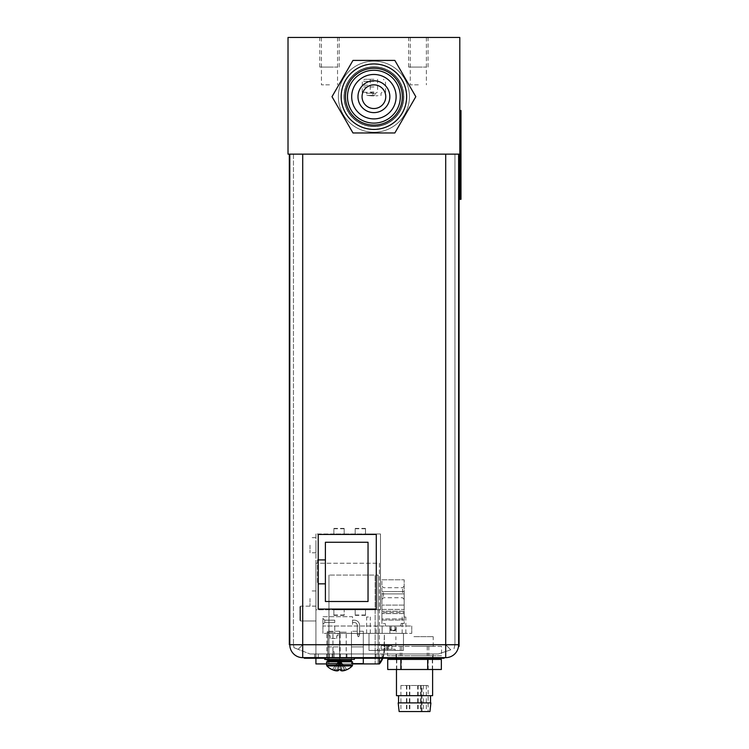 <?xml version="1.0" encoding="UTF-8"?>
<svg xmlns="http://www.w3.org/2000/svg" width="749" height="749" viewBox="0 0 749 749"><rect width="100%" height="100%" fill="white"/><g stroke="black" fill="none" stroke-linecap="round" stroke-linejoin="round"><path stroke-width="0.56" stroke-dasharray="3.75 2.81" d="M459.802 37.45L288.019 37.45L288.019 154.144L459.802 154.144L459.802 37.45M329.485 37.45L319.767 37.45L329.485 37.45M418.335 37.45L408.617 37.45L418.335 37.45M373.91 132.227A35.54 35.54 0 0 1 338.37 96.687A35.54 35.54 0 0 1 373.91 61.146A35.54 35.54 0 0 1 409.45 96.687A35.54 35.54 0 0 1 373.91 132.227A35.54 35.54 0 0 0 409.45 96.687A35.54 35.54 0 0 0 373.91 61.146A35.54 35.54 0 0 0 338.37 96.687A35.54 35.54 0 0 0 373.91 132.227A35.54 35.54 0 0 1 338.37 96.687A35.54 35.54 0 0 1 373.91 61.146A35.54 35.54 0 0 1 409.45 96.687A35.54 35.54 0 0 1 373.91 132.227A35.54 35.54 0 0 0 409.45 96.687A35.54 35.54 0 0 0 373.91 61.146A35.54 35.54 0 0 0 338.37 96.687A35.54 35.54 0 0 0 373.91 132.227A35.54 35.54 0 0 1 338.37 96.687A35.54 35.54 0 0 1 373.91 61.146A35.54 35.54 0 0 1 409.45 96.687A35.54 35.54 0 0 1 373.91 132.227A35.54 35.54 0 0 1 338.37 96.687A35.54 35.54 0 0 1 373.91 61.146A35.54 35.54 0 0 1 409.45 96.687A35.54 35.54 0 0 1 373.91 132.227A35.54 35.54 0 0 0 409.45 96.687A35.54 35.54 0 0 0 373.91 61.146A35.54 35.54 0 0 0 338.37 96.687A35.54 35.54 0 0 0 373.91 132.227A35.54 35.54 0 0 0 409.45 96.687A35.54 35.54 0 0 0 373.91 61.146A35.54 35.54 0 0 0 338.37 96.687A35.54 35.54 0 0 0 373.91 132.227M373.91 129.203A32.516 32.516 0 0 1 341.385 96.687A32.516 32.516 0 0 1 373.91 64.161A32.516 32.516 0 0 1 406.426 96.687A32.516 32.516 0 0 1 373.91 129.203A32.516 32.516 0 0 0 406.426 96.687A32.516 32.516 0 0 0 373.91 64.161A32.516 32.516 0 0 1 406.426 96.687A32.516 32.516 0 0 1 373.91 129.203A32.516 32.516 0 0 1 341.385 96.687A32.516 32.516 0 0 1 373.91 64.161A32.516 32.516 0 0 0 341.385 96.687A32.516 32.516 0 0 0 373.91 129.203A32.516 32.516 0 0 0 406.426 96.687A32.516 32.516 0 0 0 373.91 64.161A32.516 32.516 0 0 0 341.385 96.687A32.516 32.516 0 0 0 373.91 129.203M373.91 66.773A29.913 29.913 0 0 1 403.823 96.687A29.913 29.913 0 0 1 373.91 126.6A29.913 29.913 0 0 1 343.997 96.687A29.913 29.913 0 0 1 373.91 66.773A29.913 29.913 0 0 1 403.823 96.687A29.913 29.913 0 0 1 373.91 126.6A29.913 29.913 0 0 1 343.997 96.687A29.913 29.913 0 0 1 373.91 66.773M329.485 84.843L321.424 84.843L329.485 84.843M418.335 84.843L410.274 84.843L418.335 84.843M329.485 67.064L319.767 67.064L329.485 67.064C339.831 67.064 339.831 67.064 329.485 67.064C319.13 67.064 319.13 67.064 329.485 67.064M418.335 67.064L408.617 67.064L418.335 67.064C428.681 67.064 428.681 67.064 418.335 67.064C407.99 67.064 407.99 67.064 418.335 67.064M373.91 84.843A11.844 11.844 0 0 1 385.754 96.687A11.844 11.844 0 0 1 373.91 108.53A11.844 11.844 0 0 0 385.754 96.687A11.844 11.844 0 0 0 373.91 84.843A11.844 11.844 0 0 0 362.057 96.687A11.844 11.844 0 0 0 373.91 108.53A11.844 11.844 0 0 0 385.754 96.687A11.844 11.844 0 0 0 373.91 84.843A11.844 11.844 0 0 0 362.057 96.687A11.844 11.844 0 0 0 373.91 108.53A11.844 11.844 0 0 1 362.057 96.687A11.844 11.844 0 0 1 373.91 84.843M373.91 67.064A29.614 29.614 0 0 1 403.524 96.687A29.614 29.614 0 0 1 373.91 126.3A29.614 29.614 0 0 0 403.524 96.687A29.614 29.614 0 0 0 373.91 67.064A29.614 29.614 0 0 0 344.287 96.687A29.614 29.614 0 0 0 373.91 126.3A29.614 29.614 0 0 1 344.287 96.687A29.614 29.614 0 0 1 373.91 67.064A29.614 29.614 0 0 1 403.524 96.687A29.614 29.614 0 0 1 373.91 126.3A29.614 29.614 0 0 0 403.524 96.687A29.614 29.614 0 0 0 373.91 67.064A29.614 29.614 0 0 0 344.287 96.687A29.614 29.614 0 0 0 373.91 126.3A29.614 29.614 0 0 1 344.287 96.687A29.614 29.614 0 0 1 373.91 67.064M373.91 64.105A32.581 32.581 0 0 1 406.492 96.687A32.581 32.581 0 0 1 373.91 129.268A32.581 32.581 0 0 0 406.492 96.687A32.581 32.581 0 0 0 373.91 64.105A32.581 32.581 0 0 0 341.329 96.687A32.581 32.581 0 0 0 373.91 129.268A32.581 32.581 0 0 1 341.329 96.687A32.581 32.581 0 0 1 373.91 64.105A32.581 32.581 0 0 1 406.492 96.687A32.581 32.581 0 0 1 373.91 129.268A32.581 32.581 0 0 0 406.492 96.687A32.581 32.581 0 0 0 373.91 64.105A32.581 32.581 0 0 0 341.329 96.687A32.581 32.581 0 0 0 373.91 129.268A32.581 32.581 0 0 1 341.329 96.687A32.581 32.581 0 0 1 373.91 64.105M415.817 96.687L394.845 60.407L352.976 60.407L332.004 96.687L352.976 132.966L394.845 132.966L415.817 96.687L394.845 132.966L352.976 132.966L332.004 96.687L352.976 60.407L394.845 60.407L415.817 96.687L394.845 132.966L352.976 132.966L332.004 96.687L352.976 60.407L394.845 60.407L415.817 96.687M373.91 68.253A28.434 28.434 0 0 1 402.344 96.687A28.434 28.434 0 0 1 373.91 125.12A28.434 28.434 0 0 0 402.344 96.687A28.434 28.434 0 0 0 373.91 68.253A28.434 28.434 0 0 0 345.476 96.687A28.434 28.434 0 0 0 373.91 125.12A28.434 28.434 0 0 1 345.476 96.687A28.434 28.434 0 0 1 373.91 68.253A28.434 28.434 0 0 1 402.344 96.687A28.434 28.434 0 0 1 373.91 125.12A28.434 28.434 0 0 0 402.344 96.687A28.434 28.434 0 0 0 373.91 68.253A28.434 28.434 0 0 0 345.476 96.687A28.434 28.434 0 0 0 373.91 125.12A28.434 28.434 0 0 1 345.476 96.687A28.434 28.434 0 0 1 373.91 68.253A28.434 28.434 0 0 1 402.344 96.687A28.434 28.434 0 0 1 373.91 125.12A28.434 28.434 0 0 0 402.344 96.687A28.434 28.434 0 0 0 373.91 68.253A28.434 28.434 0 0 0 345.476 96.687A28.434 28.434 0 0 0 373.91 125.12A28.434 28.434 0 0 1 345.476 96.687A28.434 28.434 0 0 1 373.91 68.253A28.434 28.434 0 0 1 402.344 96.687A28.434 28.434 0 0 1 373.91 125.12A28.434 28.434 0 0 1 345.476 96.687A28.434 28.434 0 0 1 373.91 68.253M373.91 63.937A32.75 32.75 0 0 1 406.651 96.687A32.75 32.75 0 0 1 373.91 129.427A32.75 32.75 0 0 0 406.651 96.687A32.75 32.75 0 0 0 373.91 63.937A32.75 32.75 0 0 0 341.16 96.687A32.75 32.75 0 0 0 373.91 129.427A32.75 32.75 0 0 1 341.16 96.687A32.75 32.75 0 0 1 373.91 63.937A32.75 32.75 0 0 1 406.651 96.687A32.75 32.75 0 0 1 373.91 129.427A32.75 32.75 0 0 1 341.16 96.687A32.75 32.75 0 0 1 373.91 63.937M373.91 70.266A26.421 26.421 0 0 1 400.331 96.687A26.421 26.421 0 0 1 373.91 123.108A26.421 26.421 0 0 0 400.331 96.687A26.421 26.421 0 0 0 373.91 70.266A26.421 26.421 0 0 0 347.489 96.687A26.421 26.421 0 0 0 373.91 123.108A26.421 26.421 0 0 1 347.489 96.687A26.421 26.421 0 0 1 373.91 70.266A26.421 26.421 0 0 1 400.331 96.687A26.421 26.421 0 0 1 373.91 123.108A26.421 26.421 0 0 1 347.489 96.687A26.421 26.421 0 0 1 373.91 70.266M373.91 74.469A22.217 22.217 0 0 1 396.118 96.687A22.217 22.217 0 0 1 373.91 118.894A22.217 22.217 0 0 0 396.118 96.687A22.217 22.217 0 0 0 373.91 74.469A22.217 22.217 0 0 0 351.693 96.687A22.217 22.217 0 0 0 373.91 118.894A22.217 22.217 0 0 1 351.693 96.687A22.217 22.217 0 0 1 373.91 74.469A22.217 22.217 0 0 0 351.693 96.687A22.217 22.217 0 0 0 373.91 118.894A22.217 22.217 0 0 0 396.118 96.687A22.217 22.217 0 0 0 373.91 74.469A22.217 22.217 0 0 1 396.118 96.687A22.217 22.217 0 0 1 373.91 118.894A22.217 22.217 0 0 1 351.693 96.687A22.217 22.217 0 0 1 373.91 74.469M373.91 80.752A15.935 15.935 0 0 0 357.975 96.687A15.935 15.935 0 0 0 373.91 112.622A15.935 15.935 0 0 0 389.845 96.687A15.935 15.935 0 0 0 373.91 80.752A15.935 15.935 0 0 0 357.975 96.687A15.935 15.935 0 0 0 373.91 112.622A15.935 15.935 0 0 1 357.975 96.687A15.935 15.935 0 0 1 373.91 80.752A15.935 15.935 0 0 1 389.845 96.687A15.935 15.935 0 0 1 373.91 112.622M373.91 79.272L364.407 79.272L373.91 79.272M373.91 85.189L362.329 85.189L373.91 85.189M373.91 86.968L362.216 86.968L373.91 86.968M373.91 92.305L362.216 92.305L373.91 92.305M373.91 95.413L366.804 95.413L373.91 95.413M373.91 95.853L371.794 95.853L373.91 95.853M373.91 93.7L372.965 93.7L373.91 93.7M373.91 92.061L370.231 92.061L373.91 92.061M379.415 663.137L379.415 663.923A21.562 21.562 0 0 0 384.462 650.319L384.368 634.309L383.984 651.068A22.507 22.507 0 0 1 379.415 663.137L379.415 563.22L315.919 563.22L379.415 563.22L379.415 658.24M382.851 658.24A21.562 21.562 0 0 0 384.462 650.319L384.368 634.309L383.984 651.068A22.507 22.507 0 0 1 382.262 658.24M315.919 658.24L315.919 563.22L315.919 663.923L339.606 663.923L339.606 646.902L339.606 663.923L351.459 663.923L326.583 663.923M352.526 663.923L351.459 663.923L351.459 646.902L351.459 663.352L363.302 663.352L363.302 631.229L363.302 663.352L351.459 663.352L351.459 663.923L351.459 661.788M363.302 658.24L363.302 646.902L363.302 663.923L379.415 663.923M363.302 663.923L363.302 663.352L363.302 663.923L351.459 663.923L351.459 631.229L351.459 659.429M375.155 663.923L328.951 663.923L378.114 663.923L328.951 663.923L375.155 663.923L375.155 575.073L328.951 575.073L378.114 575.073L328.951 575.073L378.114 575.073L375.155 575.073L375.155 663.923M328.951 663.923L328.951 575.073L328.951 663.923M378.114 663.923L378.114 575.073L378.114 663.923M327.762 660.234L327.762 646.902L327.762 663.923L327.762 646.902L327.762 663.352L339.606 663.352L327.762 663.352L327.762 663.923L327.762 661.788M339.606 663.923L339.606 631.229L339.606 663.923M363.302 646.902L363.302 631.229L363.302 646.902L351.459 646.902L363.302 646.902M363.302 631.229L351.459 631.229L363.302 631.229M339.606 646.902L339.606 631.229L339.606 646.902L327.762 646.902L327.762 631.229L327.762 646.902L327.762 631.229L327.762 646.902L339.606 646.902M339.606 631.229L327.762 631.229L339.606 631.229M315.919 606.166L315.919 620.977L315.919 606.166L315.919 620.977L315.919 606.166L300.518 606.166L300.518 620.977L315.919 620.977L300.518 620.977L300.518 606.166L300.518 620.977L300.518 606.166L315.919 606.166M299.918 620.387L300.518 620.977L299.918 620.387L299.918 606.765L300.518 606.166L299.918 606.765L299.918 620.387M315.919 533.962L315.919 609.78L380.483 609.78L380.483 533.962L315.919 533.962L315.919 609.78L333.867 609.78L333.867 615.35L333.867 609.78L380.483 609.78L380.483 533.962L365.493 533.962L365.493 528.401L365.493 533.962L344.175 533.962L344.175 528.401L344.175 533.962L315.919 533.962M315.919 598.526L315.919 606.11L315.919 598.526M315.919 545.216L315.919 552.799L315.919 545.216M333.867 533.962L333.867 528.401L333.867 533.962L344.175 533.962M333.867 614.995L344.175 614.995L344.175 609.78L344.175 614.995M333.867 615.35L344.175 615.35M333.867 609.78L344.175 609.78M355.185 533.962L355.185 528.401L355.185 533.962L365.493 533.962M355.185 609.78L355.185 615.35L355.185 609.78L365.493 609.78L365.493 615.35L365.493 609.78M318.222 559.906L317.454 559.906L317.454 583.836L318.222 583.836M325.394 559.906L317.454 559.906L317.454 583.836L325.394 583.836M325.394 542.257L325.394 601.494L368.04 601.494L368.04 542.257L325.394 542.257M333.867 528.401L344.175 528.401M333.867 528.747L344.175 528.747M355.185 528.401L365.493 528.401M355.185 615.35L365.493 615.35M355.185 614.995L365.493 614.995M355.185 528.747L365.493 528.747M309.992 598.526L309.992 606.11L309.992 598.526M309.992 545.216L309.992 552.799L309.992 545.216M289.797 632.765L289.32 632.765L289.32 154.144L302.708 154.144L289.797 154.144L289.797 644.73L302.708 644.73L298.121 649.327L293.954 647.698L293.468 644.73L293.954 647.698L310.049 653.971L298.121 649.327L302.708 644.73L302.708 657.65L445.702 657.65L445.702 644.73L450.786 649.814L445.702 644.73L458.613 644.73L458.613 154.144L445.702 154.144L458.613 154.144M302.708 154.144L302.708 644.73L302.708 154.144L445.702 154.144L293.468 154.144L445.702 154.144L302.708 154.144L302.708 644.73L445.702 644.73L302.708 644.73L445.702 644.73L445.702 154.144L454.943 154.144L445.702 154.144L445.702 644.73L445.702 154.144M293.468 154.144L293.468 644.73L293.468 154.144M450.786 649.814L438.352 653.971L310.049 653.971L438.352 653.971L450.786 649.814M454.943 154.144L454.943 644.73L454.034 648.728L454.943 644.73L454.943 154.144M376.279 609.068L376.279 534.44L318.222 534.44L318.222 609.068L376.279 609.068M386.231 657.65L376.035 657.65L386.231 657.65M324.738 657.65L354.361 657.65M382.084 657.65L314.552 657.65L383.263 657.65L382.084 657.65L382.084 653.971L314.552 653.971L383.263 653.971L382.084 653.971L382.084 657.65M323.793 657.65L329.307 657.65L323.793 657.65M333.511 657.65L325.806 657.65L334.101 657.65L334.101 651.724L334.101 657.65L334.101 651.724L334.101 657.65L334.101 651.724L334.101 657.65L334.101 651.724L334.101 657.65L334.101 651.724L334.101 657.65L334.101 651.724L334.101 657.65L326.873 657.65L341.207 657.65L325.806 657.65L334.101 657.65L332.921 657.65L332.921 651.724L332.921 657.65L332.921 651.724L334.101 651.724L332.921 651.724L332.921 657.65L334.101 657.65L326.873 657.65L341.207 657.65L325.806 657.65L334.101 657.65L332.921 657.65L332.921 651.724L332.921 657.65L332.921 651.724L334.101 651.724L332.921 651.724L332.921 657.65L334.101 657.65L326.873 657.65L333.511 657.65M414.543 657.65L433.025 657.65L414.543 657.65M458.613 634.543L458.613 646.387L459.09 646.387L458.613 155.923L458.613 644.73A12.911 12.911 0 0 1 445.702 657.65M386.231 653.971L376.035 653.971L386.231 653.971M339.55 653.971L332.144 653.971L339.55 653.971M323.793 653.971L329.307 653.971L323.793 653.971M333.511 653.971L326.695 653.971L333.511 653.971M414.543 653.971L433.025 653.971L414.543 653.971M314.552 657.65L314.552 653.971L314.552 657.65M383.263 657.65L383.263 653.971L383.263 657.65M458.613 155.923L459.09 155.923L459.09 634.543M414.487 657.65L444.101 657.65L386.643 657.65L444.101 658.24L386.643 658.24L414.487 658.24L414.487 657.65M440.543 657.65L323.325 657.65L440.543 657.65L440.543 658.24L444.101 658.24L444.101 657.65M323.325 657.65L304.309 657.65L323.325 657.65L323.325 658.24L323.325 657.65L323.325 658.24L440.543 658.24M313.073 657.65L382.496 657.65L313.073 657.65L313.073 658.24L382.496 658.24L382.496 657.65L382.496 658.24L313.073 658.24L313.073 657.65M386.166 657.65L397.597 657.65L386.166 657.65M324.448 657.65L342.452 657.65L324.448 657.65L324.448 658.24L342.452 658.24L324.448 658.24L324.448 657.65M323.858 657.65L318.821 657.65L323.858 657.65M304.309 657.65L304.309 658.24L323.325 658.24M324.738 658.24L354.361 658.24M386.166 658.24L397.597 658.24L386.166 658.24M323.858 658.24L318.821 658.24L323.858 658.24M342.452 658.24L342.452 657.65L342.452 658.24M355.897 657.65L355.897 658.24M334.756 626.014L411.763 626.014L322.903 626.014L334.756 626.014L334.756 633.364L382.14 633.364L382.14 626.014L382.14 633.364L411.763 633.364L322.903 633.364L334.756 633.364L334.756 626.014M396.184 626.014L389.901 626.014L396.184 626.014L389.901 626.014L396.184 626.014L396.184 633.364L389.901 633.364L396.184 633.364L389.901 633.364L396.184 633.364L396.184 626.014M411.763 626.014L411.763 633.364L411.763 626.014M322.903 626.014L322.903 633.364L322.903 626.014L352.526 626.014L352.526 616.689L322.903 616.689L322.903 626.014L352.526 626.014L352.526 616.689L322.903 616.689L322.903 626.014M389.901 633.364L389.901 626.014L389.901 633.364M324.757 622.513L334.756 622.513L334.756 620.181L334.756 622.513L334.756 620.181L334.756 622.513L334.756 620.181L334.756 622.513L334.756 620.181L334.756 622.513L334.756 620.181L334.756 622.513L334.756 620.181L334.756 622.513L334.756 620.181L334.756 622.513L334.756 620.181L334.756 622.513L324.757 622.513L324.757 620.181L334.756 620.181L324.757 620.181L324.757 622.513L334.756 622.513L324.757 622.513L324.757 620.181L324.757 622.513L334.756 622.513L324.757 622.513L324.757 620.181L334.756 620.181L324.757 620.181L324.757 622.513L334.756 622.513L324.757 622.513L324.757 620.181L334.756 620.181L324.757 620.181L324.757 622.513L334.756 622.513L324.757 622.513L324.757 620.181L334.756 620.181L324.757 620.181L324.757 622.513L334.756 622.513L324.757 622.513L324.757 620.181L334.756 620.181L324.757 620.181L324.757 622.513L334.756 622.513L324.757 622.513L324.757 620.181L334.756 620.181L324.757 620.181L324.757 622.513L334.756 622.513L324.757 622.513L324.757 620.181L334.756 620.181L324.757 620.181L324.757 622.513L322.903 624.366L324.757 622.513L322.903 624.366L322.903 618.328L324.757 620.181L334.756 620.181L324.757 620.181L322.903 618.328L322.903 624.366L322.903 618.328L322.903 624.366L322.903 618.328L322.903 624.366L322.903 618.328L322.903 624.366L322.903 618.328L322.903 624.366L322.903 618.328L322.903 624.366L322.903 618.328L322.903 624.366L322.903 618.328L322.903 624.366L324.757 622.513M352.526 620.181L352.526 622.513L354.314 622.513A2.959 2.959 0 0 1 357.282 625.481A2.959 2.959 0 0 0 354.314 622.513A2.959 2.959 0 0 1 357.282 625.481L357.282 634.422L359.614 634.422L359.614 625.481A5.299 5.299 0 0 0 354.314 620.181A5.299 5.299 0 0 1 359.614 625.481A5.299 5.299 0 0 0 354.314 620.181L352.526 620.181L352.526 622.513L354.314 622.513A2.959 2.959 0 0 1 357.282 625.481L357.282 634.422L358.097 636.678L357.282 634.422L359.614 634.422L359.614 625.481A5.299 5.299 0 0 0 354.314 620.181L352.526 620.181L352.526 622.513L354.314 622.513A2.959 2.959 0 0 1 357.282 625.481A2.959 2.959 0 0 0 354.314 622.513A2.959 2.959 0 0 1 357.282 625.481L357.282 634.422L358.097 636.678L358.799 636.678L359.614 634.422L357.282 634.422L359.614 634.422L358.799 636.678L358.097 636.678L357.282 634.422L358.097 636.678L358.799 636.678L359.614 634.422L359.614 625.481A5.299 5.299 0 0 0 354.314 620.181A5.299 5.299 0 0 1 359.614 625.481A5.299 5.299 0 0 0 354.314 620.181L352.526 620.181L352.526 622.513L354.314 622.513A2.959 2.959 0 0 1 357.282 625.481L357.282 634.422L359.614 634.422L359.614 625.481A5.299 5.299 0 0 0 354.314 620.181L352.526 620.181L352.526 622.513L354.314 622.513A2.959 2.959 0 0 1 357.282 625.481A2.959 2.959 0 0 0 354.314 622.513A2.959 2.959 0 0 1 357.282 625.481L357.282 634.422L358.097 636.678L357.282 634.422L359.614 634.422L357.282 634.422L358.097 636.678L358.799 636.678L358.097 636.678L357.282 634.422L359.614 634.422L358.799 636.678L359.614 634.422L359.614 625.481A5.299 5.299 0 0 0 354.314 620.181A5.299 5.299 0 0 1 359.614 625.481A5.299 5.299 0 0 0 354.314 620.181L352.526 620.181L352.526 622.513L354.314 622.513A2.959 2.959 0 0 1 357.282 625.481L357.282 634.422L358.097 636.678L358.799 636.678L358.097 636.678L357.282 634.422L359.614 634.422L359.614 625.481L359.614 634.422L357.282 634.422L358.097 636.678L358.799 636.678L359.614 634.422L358.799 636.678L358.097 636.678L357.282 634.422L359.614 634.422L359.614 625.481A5.299 5.299 0 0 0 354.314 620.181L352.526 620.181L352.526 622.513L354.314 622.513A2.959 2.959 0 0 1 357.282 625.481L357.282 634.422L358.097 636.678L358.799 636.678L359.614 634.422L357.282 634.422L357.282 625.481A2.959 2.959 0 0 0 354.314 622.513L352.526 622.513L354.314 622.513A2.959 2.959 0 0 1 357.282 625.481L357.282 634.422L359.614 634.422L358.799 636.678L358.097 636.678L357.282 634.422L357.282 625.481L357.282 634.422L359.614 634.422L359.614 625.481A5.299 5.299 0 0 0 354.314 620.181L352.526 620.181L352.526 622.513L354.314 622.513A2.959 2.959 0 0 1 357.282 625.481L357.282 634.422L359.614 634.422L359.614 625.481L359.614 634.422L358.799 636.678L359.614 634.422L359.614 625.481A5.299 5.299 0 0 0 354.314 620.181L352.526 620.181L352.526 622.513L352.526 620.181L352.526 622.513L352.526 620.181L352.526 622.513L352.526 620.181L352.526 622.513L352.526 620.181L354.314 620.181A5.299 5.299 0 0 1 359.614 625.481L359.614 634.422L358.799 636.678L358.097 636.678L358.799 636.678L359.614 634.422L359.614 625.481L359.614 634.422L358.799 636.678L358.097 636.678L357.282 634.422L357.282 625.481L357.282 634.422L359.614 634.422L359.614 625.481A5.299 5.299 0 0 0 354.314 620.181L352.526 620.181M358.799 636.678L359.614 634.422L358.799 636.678L358.097 636.678L358.799 636.678M322.903 618.328L324.757 620.181L322.903 618.328M393.038 630.752L394.938 630.752L393.038 630.752M393.038 630.518L395.884 629.806L394.92 629.806L394.92 626.014L391.156 626.014L391.156 629.806L390.201 629.806L391.156 629.806L391.156 626.014L395.884 626.014L394.92 626.014L394.92 629.806L394.92 626.014L390.201 626.014L395.884 626.014L394.92 626.014L394.92 629.806L395.884 629.806L393.038 630.518L390.201 629.806L391.156 629.806L391.156 626.014L391.156 629.806L393.038 630.518L391.156 629.806L393.038 630.518L394.92 629.806L393.038 630.518M400.621 626.014L385.454 626.014L385.454 623.645L385.454 626.014L400.621 626.014L400.621 623.645L404.179 623.645L404.179 611.203L404.179 623.645L400.621 623.645L400.621 626.014M381.906 623.645L381.906 611.203L381.906 623.645L385.454 623.645L381.906 623.645M381.906 591.541L381.906 579.81L381.906 591.541L404.179 591.541L404.179 599.359L404.179 579.81L404.179 591.541L381.906 591.541M381.906 593.91L381.906 605.089L381.906 593.91L404.179 593.91L404.179 605.089L404.179 593.91L381.906 593.91M381.906 609.424L381.906 605.089L381.906 611.203L381.906 609.424L404.179 609.424L404.179 605.089L404.179 611.203L404.179 609.424L381.906 609.424M381.906 592.721L381.906 599.359L381.906 592.721M381.906 618.908L381.906 612.392L381.906 620.088L381.906 618.908L404.179 618.908L404.179 620.088L404.179 613.571L404.179 618.908L381.906 618.908M383.507 592.721L383.507 597.749L383.507 592.721M402.569 592.721L402.569 587.693L402.569 592.721M404.179 612.392L404.179 613.571L404.179 612.392L381.906 612.392L404.179 612.392M381.906 579.81L404.179 579.81L381.906 579.81M381.906 620.088L404.179 620.088L381.906 620.088M338.071 633.364L328.83 633.364L338.071 633.364L338.071 635.686L336.704 635.686L336.704 638.457L330.187 638.457L336.704 638.457L330.187 638.457L336.704 638.457L330.187 638.457L336.704 638.457L336.704 635.686L338.071 635.686L336.704 635.686L336.704 638.457L336.704 635.686L338.071 635.686L336.704 635.686L336.704 638.457L336.704 635.686L338.071 635.686L338.071 633.364L328.83 633.364L328.83 635.686L330.187 635.686L330.187 638.457L330.187 635.686L328.83 635.686L330.187 635.686L330.187 638.457L330.187 635.686L328.83 635.686L330.187 635.686L330.187 638.457L330.187 635.686L328.83 635.686L328.83 633.364L338.071 633.364L338.071 635.686L338.071 633.364L328.83 633.364L328.83 635.686L328.83 633.364L338.071 633.364L338.071 635.686L338.071 633.364M328.83 633.364L328.83 626.014M403.468 633.364L368.995 633.364L404.001 633.364L403.468 633.364L403.468 650.422L368.995 650.422L403.468 650.422L368.995 650.422L403.468 650.422L368.995 650.422L403.468 650.422L403.468 633.364L405.836 633.364L366.626 633.364L368.995 633.364L366.626 633.364L368.995 633.364L368.995 650.422L368.995 633.364L366.626 633.364L404.001 633.364L403.468 633.364L403.468 650.422L403.468 633.364L405.836 633.364L366.626 633.364L368.995 633.364L366.626 633.364L368.995 633.364L368.995 650.422L368.995 633.364L366.626 633.364L404.001 633.364L403.468 633.364L403.468 650.422L403.468 633.364L405.836 633.364L403.468 633.364M404.001 617.007L405.836 617.007L404.001 617.007M368.461 617.007L366.626 617.007L368.461 617.007M386.231 650.422L395.116 650.422L386.231 650.422M386.231 649.233L395.116 649.233L386.231 649.233M386.55 649.233L381.194 649.233L386.55 649.233L386.55 645.675L381.194 645.675L391.896 645.675L381.194 645.675L391.896 645.675L381.194 645.675L386.55 645.675L386.55 649.233L391.896 649.233L391.896 645.675L391.896 649.233L388.225 649.233L388.225 645.675L388.225 649.233L384.874 649.233L384.874 645.675L384.874 649.233L381.194 649.233L381.194 645.675L381.194 649.233L391.896 649.233L388.225 649.233L388.225 645.675L388.225 649.233L384.874 649.233L384.874 645.675L384.874 649.233L381.194 649.233L386.55 649.233L386.55 645.675M368.995 633.364L366.626 633.364L368.995 633.364L366.626 633.364L368.995 633.364L368.995 650.422L368.995 633.364L366.626 633.364L368.995 633.364M391.896 649.233L391.896 645.675M381.194 649.233L381.194 645.675M384.874 649.233L384.874 645.675L384.874 649.233M388.225 649.233L388.225 645.675L388.225 649.233M441.545 646.387L387.542 646.387L441.545 646.387L441.545 655.75L387.542 655.75L441.545 655.75M413.925 646.387L433.203 646.387L413.925 646.387M428.821 646.387L428.821 655.75M427.267 646.387L427.267 655.75M400.266 646.387L400.266 655.75M387.542 646.387L387.542 655.75M401.82 646.387L401.82 655.75M413.944 655.75L432.613 655.75L413.944 655.75M396.474 695.671L432.613 695.671M414.01 695.671L430.535 695.671L414.01 695.671M398.196 702.899L430.89 702.899M429.945 711.55L399.142 711.55M428.147 711.55L400.921 711.55L428.147 711.55L428.147 685.485L400.921 685.485L428.147 685.485M424.795 711.55L426.321 711.55L424.795 711.55M407.896 711.55L409.422 711.55L407.896 711.55M419.112 711.55L420.638 711.55L419.112 711.55M419.59 711.55L421.116 711.55L419.59 711.55M408.308 711.55L409.834 711.55L408.308 711.55M424.898 685.485L423.363 685.485L424.898 685.485M407.99 685.485L406.464 685.485L407.99 685.485M419.206 685.485L417.68 685.485L419.206 685.485M419.683 685.485L418.157 685.485L419.683 685.485M408.402 685.485L406.876 685.485L408.402 685.485M422.033 711.55L422.033 685.485M421.256 711.55L421.256 685.485M413.925 636.678L433.203 636.678L413.925 636.678M387.729 659.42L441.358 659.42M423.26 659.42L396.773 659.42L423.26 659.42M387.729 669.494L441.358 669.494M401.398 659.42L401.398 669.494M428.213 659.42L428.213 669.494M423.26 669.494L396.773 669.494L423.26 669.494M289.32 632.765L289.32 644.617L289.797 644.617M289.32 154.144L289.797 154.144M459.802 175.641L460.981 175.641L460.981 199.337L459.802 199.337L459.802 154.144M459.802 110.487L460.981 110.487L460.981 175.641M352.526 661.788L326.583 661.788M346.693 669.718L342.087 669.718L346.693 669.718A17.602 17.602 0 0 1 344.531 670.514A17.293 14.98 90 0 1 342.087 670.898A17.293 8.642 90 0 1 340.673 670.514L340.673 669.69L338.426 669.69L339.344 661.788L338.426 669.718L337.013 669.718L338.426 669.718L339.344 661.788L338.426 670.514A17.293 8.642 -90 0 1 337.013 670.898A17.293 14.98 -90 0 1 334.578 670.514A17.602 17.602 0 0 1 332.416 669.718L337.013 669.718L339.091 661.788L337.013 669.718L334.578 669.718L338.642 661.788L334.578 669.718L332.416 669.718L338.482 669.718L339.812 661.788L339.147 661.788L338.482 669.718L337.078 669.718L339.147 661.788L337.078 669.718L334.634 669.718L338.707 661.788L334.634 669.718L332.397 669.69L338.295 661.788L332.397 669.69M344.531 669.718L340.018 661.788L340.87 661.788L344.531 669.718M342.087 669.718L339.756 661.788L342.087 669.718L340.673 669.718L339.756 661.788L340.673 670.514L339.756 661.788L340.673 669.718L342.087 669.718M332.341 669.69L338.23 661.788L332.341 669.69A17.639 17.639 0 0 1 326.976 665.936L339.606 665.936L326.976 665.936L326.639 665.112L352.526 665.112L326.583 665.112M338.426 669.718L338.426 670.514L338.426 669.718M337.013 669.718L337.013 670.898L337.013 669.718M334.578 669.718L334.578 670.514L334.578 669.718M346.75 669.718L342.143 669.718L346.75 669.718L340.87 661.788L346.75 669.718A17.602 17.602 0 0 1 344.587 670.514A17.293 14.98 90 0 1 342.143 670.898A17.293 8.642 90 0 1 340.739 670.514L340.729 669.69L338.492 669.69L339.409 661.788L338.482 669.718L339.606 669.718M324.738 659.42L354.361 659.42M339.55 632.175L346.188 632.175L339.55 632.175M333.511 632.175L326.873 632.175L333.511 632.175M333.511 659.42L325.806 659.42L333.511 659.42M332.921 651.724L332.921 657.65L332.921 651.724L334.101 651.724L332.921 651.724L332.921 657.65L332.921 651.724M339.606 661.788L352.582 661.788L339.606 661.788M340.739 669.718L339.812 661.788L340.739 670.514L339.812 661.788L340.514 661.788L344.587 669.718L340.074 661.788L342.143 670.898L339.812 661.788L340.729 669.69L342.143 669.718L340.739 669.718L340.739 670.514A17.293 8.642 90 0 0 342.124 670.898M340.926 661.788L346.815 669.69L340.926 661.788M338.482 669.718L338.482 670.514A17.293 8.642 -90 0 1 337.078 670.898A17.293 14.98 -90 0 1 334.634 670.514A17.602 17.602 0 0 1 332.472 669.718A17.602 17.602 0 0 0 334.634 670.514A17.293 14.98 -90 0 0 337.041 670.898M337.078 669.718L337.078 670.898L337.078 669.718M334.634 669.718L334.634 670.514L334.634 669.718M339.606 659.42L354.417 659.42L339.606 659.42M339.606 657.65L354.417 657.65L339.606 657.65M339.606 632.175L346.244 632.175L339.606 632.175M373.91 81.341L362.329 81.341L373.91 81.341M373.91 93.251L366.804 93.251L373.91 93.251M373.91 95.498L374.856 95.498L373.91 95.498M315.741 657.65L315.741 653.971L315.741 657.65M307.858 658.24L307.858 657.65M376.213 633.364L376.213 626.014M404.179 611.203L381.906 611.203L404.179 611.203M404.179 605.089L381.906 605.089L404.179 605.089M404.179 613.571L381.906 613.571L404.179 613.571M459.802 134.183L460.981 134.183M326.91 665.936L352.245 665.936M350.626 660.843L328.474 660.843M328.474 660.375L350.626 660.375M352.582 665.112L326.639 665.112L326.639 661.788M339.606 660.843L350.691 660.843L339.606 660.843M339.606 660.375L350.691 660.375L339.606 660.375M337.537 37.45L337.537 84.843M321.424 37.45L321.424 84.843M426.387 37.45L426.387 84.843M410.274 37.45L410.274 84.843M319.767 67.064L319.767 37.45M339.194 67.064L339.194 37.45M408.617 67.064L408.617 37.45M428.053 67.064L428.053 37.45M362.216 92.305L362.329 81.341L364.407 79.272M385.595 92.305L385.482 81.341L383.413 79.272M371.869 95.853L366.804 95.413L366.804 93.251L365.849 92.305M381.962 92.305L381.016 93.251L381.016 95.413L375.942 95.853M377.58 79.272L377.58 92.061L374.856 93.7L375.212 95.853M370.231 79.272L370.231 92.061L372.965 93.7L372.609 95.853M315.919 606.11L309.992 606.11M315.919 590.942L309.992 590.942M315.919 552.799L309.992 552.799M315.919 537.632L309.992 537.632M396.418 657.65L396.418 653.971M376.035 657.65L376.035 653.971M346.956 657.65L346.956 653.971L346.956 657.65M332.144 657.65L332.144 653.971L332.144 657.65M329.307 657.65L329.307 653.971M318.288 657.65L318.288 653.971M340.318 657.65L340.318 653.971M326.695 657.65L326.695 653.971M433.025 657.65L433.025 653.971M396.062 657.65L396.062 653.971M397.597 658.24L397.597 657.65M374.734 658.24L374.734 657.65M386.643 658.24L386.643 657.65M328.886 658.24L328.886 657.65M318.821 658.24L318.821 657.65M394.938 630.752L395.884 629.806L395.884 626.014L395.884 629.806L394.938 630.752M391.147 630.752L390.201 629.806L390.201 626.014L390.201 629.806L391.147 630.752M404.179 599.359L402.569 597.749L383.507 597.749L381.906 599.359M404.179 586.092L402.569 587.693L383.507 587.693L381.906 586.092M402.166 633.364L402.166 617.007M405.836 633.364L405.836 617.007M370.296 633.364L370.296 617.007M366.626 633.364L366.626 617.007M377.346 650.422L377.346 649.233M395.116 650.422L395.116 649.233M432.613 655.75L432.613 658.24M432.613 659.42L432.613 669.494M426.321 685.485L426.321 711.55M423.363 685.485L423.363 711.55M409.422 685.485L409.422 711.55M406.464 685.485L406.464 711.55M420.638 685.485L420.638 711.55M417.68 685.485L417.68 711.55M421.116 685.485L421.116 711.55M418.157 685.485L418.157 711.55M409.834 685.485L409.834 711.55M406.876 685.485L406.876 711.55M400.921 685.485L400.921 711.55M396.474 655.75L396.474 658.24M396.474 659.42L396.474 669.494M395.884 646.387L395.884 636.678M433.203 646.387L433.203 636.678M432.313 669.494L432.313 659.42M396.773 669.494L396.773 659.42M346.188 657.65L346.188 632.175M332.921 657.65L332.921 632.175M340.14 657.65L340.14 632.175M328.474 660.459A17.573 17.573 0 0 0 333.511 661.198A17.573 17.573 0 0 1 328.474 660.459A17.573 17.573 0 0 0 341.207 659.42L341.207 657.65M325.806 659.42L325.806 657.65M326.873 657.65L326.873 632.175M333.511 661.198A17.573 17.573 0 0 0 341.207 659.42A17.573 17.573 0 0 1 333.511 661.198M352.582 661.788L352.582 663.923M351.637 659.42L349.736 661.788M327.585 659.42L329.485 661.788M354.417 659.42L354.417 657.65M324.804 659.42L324.804 657.65M346.244 657.65L346.244 632.175M332.977 657.65L332.977 632.175"/><path stroke-width="1.12" d="M459.802 154.144L459.802 37.45L288.019 37.45L288.019 154.144L459.802 154.144L459.802 199.337L460.981 199.337L460.981 110.487L459.802 110.487M373.91 84.843A11.844 11.844 0 0 1 385.754 96.687A11.844 11.844 0 0 1 373.91 108.53A11.844 11.844 0 0 1 362.057 96.687A11.844 11.844 0 0 1 373.91 84.843M415.817 96.687L394.845 60.407L352.976 60.407L332.004 96.687L352.976 132.966L394.845 132.966L415.817 96.687M373.91 63.937A32.75 32.75 0 0 1 406.651 96.687A32.75 32.75 0 0 1 373.91 129.427A32.75 32.75 0 0 1 341.16 96.687A32.75 32.75 0 0 1 373.91 63.937M373.91 68.253A28.434 28.434 0 0 1 402.344 96.687A28.434 28.434 0 0 1 373.91 125.12A28.434 28.434 0 0 1 345.476 96.687A28.434 28.434 0 0 1 373.91 68.253M373.91 70.266A26.421 26.421 0 0 1 400.331 96.687A26.421 26.421 0 0 1 373.91 123.108A26.421 26.421 0 0 1 347.489 96.687A26.421 26.421 0 0 1 373.91 70.266M373.91 74.469A22.217 22.217 0 0 0 351.693 96.687A22.217 22.217 0 0 0 373.91 118.894A22.217 22.217 0 0 0 396.118 96.687A22.217 22.217 0 0 0 373.91 74.469A22.217 22.217 0 0 1 396.118 96.687A22.217 22.217 0 0 1 373.91 118.894A22.217 22.217 0 0 1 351.693 96.687A22.217 22.217 0 0 1 373.91 74.469M373.91 80.752A15.935 15.935 0 0 1 389.845 96.687A15.935 15.935 0 0 1 373.91 112.622A15.935 15.935 0 0 1 357.975 96.687A15.935 15.935 0 0 1 373.91 80.752A15.935 15.935 0 0 1 389.845 96.687A15.935 15.935 0 0 1 373.91 112.622M379.415 658.24L379.415 663.923A21.562 21.562 0 0 0 382.851 658.24M382.262 658.24A22.507 22.507 0 0 1 379.415 663.137M326.583 663.923L315.919 663.923L315.919 658.24M379.415 663.923L352.526 663.923M363.302 663.923L363.302 658.24M351.459 661.788L351.459 659.429M327.762 661.788L327.762 660.234M318.222 583.836L325.394 583.836L325.394 601.494L368.04 601.494L368.04 542.257L325.394 542.257L325.394 559.906L318.222 559.906M325.394 559.906L325.394 583.836M376.279 609.068L376.279 534.44L318.222 534.44L318.222 609.068L376.279 609.068M445.702 657.65A12.911 12.911 0 0 0 458.613 644.73L445.702 644.73L445.702 657.65L302.708 657.65L302.708 644.73L289.797 644.73A12.911 12.911 0 0 0 302.708 657.65A12.911 12.911 0 0 1 289.797 644.73L289.797 154.144M458.613 155.923L459.09 155.923L459.09 646.387L458.613 646.387L458.613 154.144M323.325 657.65L323.325 658.24L304.309 658.24L304.309 657.65M323.325 658.24L324.738 658.24M354.361 658.24L440.543 658.24L440.543 657.65M444.101 657.65L444.101 658.24L440.543 658.24M355.897 657.65L355.897 658.24M432.613 669.494L432.613 695.671L396.474 695.671L396.474 669.494M430.89 702.899L398.196 702.899L399.142 711.55L429.945 711.55L430.89 702.899M427.688 659.42L427.688 669.494L441.358 669.494L441.358 659.42L387.729 659.42L387.729 669.494L400.874 669.494L400.874 659.42M427.688 669.494L400.874 669.494M289.797 644.617L289.32 644.617L289.32 154.144M326.583 665.112L326.91 665.936L352.189 665.936L352.526 665.112L326.583 665.112L326.583 661.788L352.526 661.788L352.582 663.923M346.693 669.718L346.693 669.718A17.602 17.602 0 0 1 344.531 670.514A17.293 14.98 90 0 1 342.087 670.898A17.293 8.642 90 0 1 340.673 670.514L340.673 669.69L339.494 669.718M346.759 669.69L346.75 669.718A17.602 17.602 0 0 1 344.587 670.514A17.293 14.98 90 0 1 342.143 670.898A17.293 8.642 90 0 1 342.124 670.898M338.454 669.69L339.55 669.718M326.91 665.936A17.639 17.639 0 0 0 332.322 669.718L332.341 669.69A17.639 17.639 0 0 0 332.387 669.718M332.397 669.69L332.397 669.69A17.602 17.602 0 0 0 334.578 670.514A17.293 14.98 -90 0 0 337.013 670.898A17.293 8.642 -90 0 0 338.426 670.514L338.426 669.718M339.55 659.42L354.361 659.42L354.361 657.65L324.738 657.65L324.738 659.42L339.55 659.42M340.729 669.69L339.606 669.718M338.482 669.718L338.482 670.514A17.293 8.642 -90 0 1 337.078 670.898A17.293 14.98 -90 0 1 337.041 670.898M445.702 154.144L445.702 644.73L302.708 644.73L302.708 154.144M459.09 634.543L458.613 634.543M307.858 658.24L307.858 657.65M289.797 632.765L289.32 632.765M459.802 175.641L460.981 175.641M459.802 134.183L460.981 134.183M329.42 661.788L328.474 660.843L350.626 660.843L349.68 661.788M350.626 660.843L328.474 660.375L327.528 659.42M346.778 669.718A17.639 17.639 0 0 0 352.189 665.936L352.582 665.112M432.613 658.24L432.613 659.42M430.535 702.899L430.535 695.671M398.552 702.899L398.552 695.671M396.474 658.24L396.474 659.42M328.474 660.843L328.474 660.375M350.626 660.375L351.571 659.42M325.806 659.42A17.573 17.573 0 0 0 328.474 660.459A17.573 17.573 0 0 1 325.806 659.42A17.573 17.573 0 0 0 328.474 660.459M346.834 669.718A17.639 17.639 0 0 0 352.245 665.936"/></g></svg>
